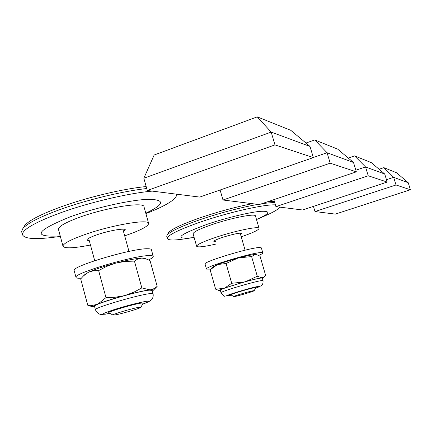 <?xml version="1.0" encoding="UTF-8"?>
<svg xmlns="http://www.w3.org/2000/svg" width="432" height="432" viewBox="0 0 432 432"><rect width="100%" height="100%" fill="white"/><g stroke="black" fill="none" stroke-linecap="round" stroke-linejoin="round"><path stroke-width="0.65" d="M257.893 204.385C240.565 207.506 221.702 212.463 201.312 219.245C180.97 226.303 169.517 231.671 166.946 235.348L168.318 232.972C170.834 229.37 181.904 224.154 201.523 217.334C219.337 211.372 236.288 206.825 252.369 203.688M166.946 235.348L166.757 236.39L167.362 238.556C167.389 235.229 178.924 229.554 201.96 221.524C229.792 212.015 264.951 204.163 275.4 204.881M256.511 219.559L258.536 218.673C270.335 213.149 270.794 210.719 259.907 211.378C248.74 212.42 226.098 217.912 207.679 224.116C177.93 235.078 172.946 239.598 192.715 237.67L194.13 237.46M184.307 238.912L183.422 239.047C173.567 240.457 168.21 240.289 167.362 238.556M215.606 241.677L213.851 241.439C213.91 240.673 216.875 239.301 222.755 237.319C233.377 234.036 239.771 232.713 241.92 233.339L240.57 234.506M196.619 246.24L193.115 233.869C193.169 232.011 199.665 228.852 212.598 224.386C231.73 217.868 255.182 213.305 255.442 215.881L255.485 216.027M216.265 243.988C204.374 246.742 197.829 247.509 196.636 246.289C196.744 244.62 203.283 241.585 216.254 237.19C235.451 230.769 258.871 225.968 259.049 228.274C258.995 229.894 253.055 232.74 241.24 236.817M279.639 207.112C278.683 208.991 274.579 211.561 267.327 214.828L264.676 215.989M274.752 202.684C271.733 202.549 267.365 202.916 261.635 203.774M268.515 201.452L274.439 201.614M253.622 290.682C250.355 291.071 232.659 296.336 233.869 296.557L234.517 296.525C237.897 296.071 254.653 291.109 254.205 290.687L253.622 290.682M233.869 296.557L230.785 294.84C229.716 294.419 251.257 288.02 255.188 287.593L255.874 287.663M262.337 278.143L261.187 278.046C254.772 278.516 218.398 289.364 220.298 290.234L221.006 292.723M255.868 287.485L255.15 287.469C251.224 287.89 229.678 294.289 230.753 294.716L230.785 294.84M218.716 290.396L215.638 289.175L223.636 288.43C220.342 289.661 218.943 290.374 219.44 290.574L220.396 290.585M231.719 283.279L244.291 281.972L224.683 288.052L231.719 283.279L226.066 263.509L217.971 264.508C223.182 262.51 229.684 260.431 237.476 258.271L226.066 263.509M257.294 276.232L261.814 277.798C258.833 278.213 253.546 279.455 245.948 281.513L257.294 276.232L251.613 256.586L239.134 257.828C246.721 255.825 252.029 254.707 255.058 254.475L251.613 256.586M212.836 267.057L216.94 264.924L210.136 269.806L212.836 267.057M255.609 254.459L255.058 254.475M262.44 278.483L263.277 277.922L262.354 277.744L264.6 276.556L265.626 275.389L260.075 256.262L256.624 254.599M216.94 264.924L217.971 264.508M237.476 258.271L239.134 257.828M262.354 277.744L261.814 277.798M245.948 281.513L244.291 281.972M224.683 288.052L223.636 288.43M210.136 269.806L215.638 289.175M261.382 247.952L259.832 247.536C251.213 247.142 202.203 262.003 205.07 264.103L206.474 269.066M258.709 255.431C261.63 254.167 262.996 253.303 262.807 252.844L261.29 252.569C252.72 252.337 203.666 267.17 206.485 269.104L210.805 269.131M148.716 259.875C151.875 258.325 153.382 257.164 153.241 256.397L151.378 249.68C151.2 249.043 149.904 248.729 147.485 248.751C132.305 248.243 71.361 266.35 74.147 270.508L74.207 270.718M153.241 256.397C153.079 255.793 151.789 255.523 149.38 255.582C134.266 255.355 73.267 273.451 75.978 277.322C76.075 278.116 77.852 278.397 81.302 278.159L81.329 278.159M139.369 307.255C133.564 307.984 111.548 314.496 112.979 315.058L114.626 314.998C120.56 314.172 140.935 308.189 140.837 307.298L139.369 307.255M108.913 312.784L108.794 312.676C107.822 311.72 134.46 303.88 141.404 303.08L143.181 303.199M23.89 226.908L24.829 225.412C29.074 220.396 40.835 214.315 60.129 207.176C86.686 197.446 123.25 188.757 146.167 186.548M146.723 188.541C122.969 191.122 86.206 199.989 59.389 209.785C39.377 217.172 27.2 223.43 22.853 228.56L21.605 231.503L21.843 232.4M145.784 213.197C164.311 204.401 165.397 199.762 149.04 199.292C132.057 199.6 96.503 207.365 70.681 216.648C35.24 231.001 31.752 237.427 60.221 235.926M60.34 236.363C36.758 239.857 24.106 239.225 22.383 234.468C22.745 229.37 35.359 222.194 60.232 212.927C88.933 202.473 128.774 193.131 152.248 191.122M89.332 240.856L86.821 240.111C86.924 238.928 90.223 237.184 96.714 234.878C108.724 230.623 125.512 227.75 125.345 229.889L123.557 231.703M58.52 229.565L58.428 229.225C58.601 226.363 65.761 222.34 79.915 217.15C106.785 207.355 144.277 201.571 143.996 206.771L148.63 223.409C148.43 226.195 140.837 230.207 125.852 235.44L124.691 235.834M90.455 245.014C73.526 248.324 64.363 248.697 62.959 246.132C63.207 243.556 70.438 239.728 84.65 234.641C111.634 225.04 149.056 218.722 148.63 223.409M176.769 194.2C176.872 199.044 166.585 205.519 145.908 213.629M95.44 309.793L95.413 309.706C93.706 307.913 138.85 294.624 150.169 293.603L153.058 293.744L152.118 290.358L149.218 290.169C137.878 291.087 92.756 304.382 94.489 306.283L94.516 306.369M143.165 302.94L141.361 302.908C134.411 303.701 107.779 311.542 108.745 312.503L108.756 312.541M92 306.52L87.755 305.23L92.405 305.386L96.876 304.436C93.884 305.716 92.707 306.526 93.339 306.855L94.684 306.99M105.98 297.637L114.885 297.286L123.563 295.807C112.703 298.82 104.204 301.536 98.059 303.95L105.98 297.637L98.647 270.594L93.868 270.675L89.392 271.863C95.445 269.19 103.885 266.382 114.712 263.428L106.434 266.495L98.647 270.594M141.831 287.917L149.888 289.85C144.639 290.542 136.636 292.318 125.885 295.175L134.141 292.043L141.831 287.917L134.444 261.106L125.653 261.398L117.034 262.813C127.775 260.069 135.805 258.52 141.129 258.169L137.63 259.092L134.444 261.106M85.018 274.396L88.231 272.408L83.533 275.832L80.681 278.926L87.755 305.23M152.296 291.006L153.301 290.288C153.743 289.748 152.939 289.564 150.881 289.742L154.235 288.565L157.178 286.362L150.007 260.507L145.184 258.574L142.139 258.136L144.785 258.471M88.231 272.408L89.392 271.863M114.712 263.428L117.034 262.813M141.129 258.169L142.139 258.136M150.881 289.742L149.888 289.85M125.885 295.175L123.563 295.807M98.059 303.95L96.876 304.436M157.178 286.362L156.082 287.485M313.448 206.383L314.993 211.55L396.031 184.988L410.4 189.751L335.335 214.105L314.993 211.55M379.091 169.247L383.854 167.648L396.511 172.724L408.213 182.704L393.665 177.325L396.031 184.988M383.854 167.648L393.665 177.325L386.473 179.707M408.213 182.704L410.4 189.751M273.861 199.654L275.918 206.642L368.237 175.786L387.196 182.066L302.535 209.984L275.918 206.642M348.284 158.085L354.602 155.914L371.272 162.599L384.723 174.026L365.537 166.941L368.237 175.786M354.602 155.914L365.537 166.941L355.855 170.208M384.723 174.026L387.196 182.066M220.115 190.004L222.993 200L330.205 163.183L356.351 171.844L259.308 204.557L222.993 200M305.959 143.041L314.744 139.93L337.689 149.132L353.506 162.497L327.051 152.723L330.205 163.183M314.744 139.93L327.051 152.723L313.319 157.496M353.506 162.497L356.351 171.844M143.845 178.243L154.165 155.007L257.251 116.872L290.817 130.334L309.998 146.426L271.188 132.095L143.845 178.243L147.269 190.496L274.968 144.882L313.346 157.599L199.746 197.084L147.269 190.496M257.251 116.872L271.188 132.095L274.968 144.882M309.998 146.426L313.346 157.599M231.336 295.153L225.029 296.093C224.694 296.784 223.36 295.672 221.011 292.745C219.132 291.94 255.523 281.102 261.922 280.573L263.056 280.611C263.228 285.331 261.225 285.568 261.23 285.757L255.598 288.166M255.604 288.149C259.767 286.697 260.906 286.07 259.022 286.281C252.596 287.01 219.051 297.319 227.783 295.866L231.32 295.142M142.619 304.182C149.11 301.838 150.368 300.888 146.389 301.325C141.097 302.011 126.263 305.78 115.231 309.263C103.599 313.06 100.505 314.653 105.943 314.042L109.868 313.319M192.715 237.67L183.422 239.047M255.442 215.881L259.049 228.274M258.536 218.673L267.327 214.828M254.205 290.687L255.863 287.469M245.095 250.182L240.17 233.113M262.327 278.1L263.056 280.611M219.44 290.574L218.441 290.331M263.277 277.922L264.6 276.556M261.355 247.86L262.807 252.844M74.147 270.508L75.978 277.322M112.979 315.058L108.815 312.73M94.711 260.701L88.641 238.318M128.984 251.429L122.861 229.176M140.837 307.298L143.197 303.172M24.829 225.412L22.853 228.56M22.383 234.468L21.605 231.503M58.428 229.225L62.959 246.132M153.058 293.744C153.495 295.979 153.004 297.972 151.589 299.732L150.012 301.05L142.603 304.214M109.901 313.335L105.403 314.177L101.131 314.431C101.471 314.464 97.616 314.717 95.413 309.706L94.489 306.283M93.339 306.855L90.256 306.083M85.131 274.282L83.533 275.832M153.301 290.288L156.843 286.718"/></g></svg>
